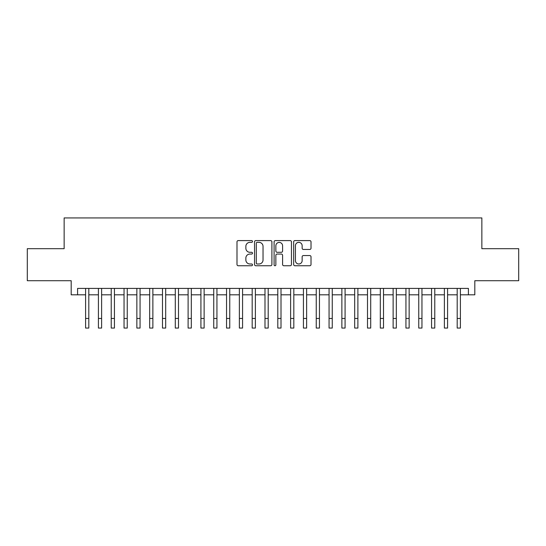 <?xml version="1.0" encoding="UTF-8"?>
<svg xmlns="http://www.w3.org/2000/svg" width="546" height="546" viewBox="0 0 546 546"><rect width="100%" height="100%" fill="white"/><g stroke="black" fill="none" stroke-linecap="round" stroke-linejoin="round"><path stroke-width="0.82" d="M252.498 241.475A0.88 0.88 0 0 0 251.617 240.595L238.254 240.595A1.256 1.256 0 0 0 236.998 241.851L236.998 264.489A1.256 1.256 0 0 0 238.254 265.745L251.617 265.745A0.88 0.88 0 0 0 252.498 264.865A0.88 0.88 0 0 0 251.617 263.984L249.891 263.984A4.027 4.027 0 0 1 245.864 259.964L245.864 258.074A4.027 4.027 0 0 1 249.891 254.054L251.617 254.054A0.88 0.88 0 0 0 252.498 253.173A0.88 0.88 0 0 0 251.617 252.293L249.891 252.293A4.027 4.027 0 0 1 245.864 248.266L245.864 246.382A4.027 4.027 0 0 1 249.891 242.356L251.617 242.356A0.88 0.88 0 0 0 252.498 241.475M309.759 249.461A1.256 1.256 0 0 0 311.015 248.205L311.015 241.851A1.256 1.256 0 0 0 309.759 240.595L294.915 240.595A1.256 1.256 0 0 0 293.659 241.851L293.659 264.489A1.256 1.256 0 0 0 294.915 265.745L309.759 265.745A1.256 1.256 0 0 0 311.015 264.489L311.015 256.818A1.256 1.256 0 0 0 309.759 255.562L303.405 255.562A1.256 1.256 0 0 0 302.15 256.818L302.15 260.626A3.365 3.365 0 0 1 298.785 263.984A3.365 3.365 0 0 1 295.42 260.626L295.42 245.72A3.365 3.365 0 0 1 298.785 242.356A3.365 3.365 0 0 1 302.15 245.72L302.15 248.205A1.256 1.256 0 0 0 303.405 249.461L309.759 249.461M77.593 294.813L77.593 288.411L468.407 288.411L468.407 294.813L474.815 294.813L474.815 280.719L518.7 280.719L518.7 248.689L481.859 248.689L481.859 217.936L64.141 217.936L64.141 248.689L27.3 248.689L27.3 280.719L71.185 280.719L71.185 294.813L85.599 294.813M271.901 241.851A1.256 1.256 0 0 0 270.639 240.595L255.801 240.595A1.256 1.256 0 0 0 254.545 241.851L254.545 264.489A1.256 1.256 0 0 0 255.801 265.745L270.639 265.745A1.256 1.256 0 0 0 271.901 264.489L271.901 241.851M275.361 240.595L290.199 240.595A1.256 1.256 0 0 1 291.455 241.851L291.455 264.489A1.256 1.256 0 0 1 290.199 265.745L283.845 265.745A1.256 1.256 0 0 1 282.589 264.489L282.589 255.31A1.256 1.256 0 0 0 281.333 254.054L277.122 254.054A1.256 1.256 0 0 0 275.86 255.31L275.86 264.865A0.88 0.88 0 0 1 274.979 265.745A0.88 0.88 0 0 1 274.099 264.865L274.099 241.851A1.256 1.256 0 0 1 275.361 240.595M88.807 294.813L98.416 294.813M101.617 294.813L111.227 294.813M114.435 294.813L124.044 294.813M127.245 294.813L136.855 294.813M140.063 294.813L149.672 294.813M152.873 294.813L162.483 294.813M165.684 294.813L175.293 294.813M178.501 294.813L188.111 294.813M191.312 294.813L200.921 294.813M204.129 294.813L213.739 294.813M216.939 294.813L226.549 294.813M229.757 294.813L239.366 294.813M242.567 294.813L252.177 294.813M255.385 294.813L264.994 294.813M268.195 294.813L277.805 294.813M281.006 294.813L290.615 294.813M293.823 294.813L303.433 294.813M306.634 294.813L316.243 294.813M319.451 294.813L329.061 294.813M332.261 294.813L341.871 294.813M345.079 294.813L354.688 294.813M357.889 294.813L367.499 294.813M370.707 294.813L380.316 294.813M383.517 294.813L393.127 294.813M396.328 294.813L405.937 294.813M409.145 294.813L418.755 294.813M421.956 294.813L431.565 294.813M434.773 294.813L444.383 294.813M447.583 294.813L457.193 294.813M460.401 294.813L468.407 294.813M257.186 242.356A0.88 0.88 0 0 0 256.306 243.236L256.306 263.104A0.88 0.88 0 0 0 257.186 263.984L259.009 263.984A4.027 4.027 0 0 0 263.035 259.964L263.035 246.382A4.027 4.027 0 0 0 259.009 242.356L257.186 242.356M282.589 245.782A3.365 3.365 0 0 0 279.224 242.417A3.365 3.365 0 0 0 275.86 245.782L275.86 251.03A1.256 1.256 0 0 0 277.122 252.293L281.333 252.293A1.256 1.256 0 0 0 282.589 251.03L282.589 245.782M85.599 318.454L88.807 318.454L88.807 328.064L85.599 328.064L85.599 288.411M88.807 318.454L88.807 288.411M98.416 318.454L101.617 318.454L101.617 328.064L98.416 328.064L98.416 288.411M101.617 318.454L101.617 288.411M111.227 318.454L114.435 318.454L114.435 328.064L111.227 328.064L111.227 288.411M114.435 318.454L114.435 288.411M124.044 318.454L127.245 318.454L127.245 328.064L124.044 328.064L124.044 288.411M127.245 318.454L127.245 288.411M136.855 318.454L140.063 318.454L140.063 328.064L136.855 328.064L136.855 288.411M140.063 318.454L140.063 288.411M149.672 318.454L152.873 318.454L152.873 328.064L149.672 328.064L149.672 288.411M152.873 318.454L152.873 288.411M162.483 318.454L165.684 318.454L165.684 328.064L162.483 328.064L162.483 288.411M165.684 318.454L165.684 288.411M175.293 318.454L178.501 318.454L178.501 328.064L175.293 328.064L175.293 288.411M178.501 318.454L178.501 288.411M188.111 318.454L191.312 318.454L191.312 328.064L188.111 328.064L188.111 288.411M191.312 318.454L191.312 288.411M200.921 318.454L204.129 318.454L204.129 328.064L200.921 328.064L200.921 288.411M204.129 318.454L204.129 288.411M213.739 318.454L216.939 318.454L216.939 328.064L213.739 328.064L213.739 288.411M216.939 318.454L216.939 288.411M226.549 318.454L229.757 318.454L229.757 328.064L226.549 328.064L226.549 288.411M229.757 318.454L229.757 288.411M239.366 318.454L242.567 318.454L242.567 328.064L239.366 328.064L239.366 288.411M242.567 318.454L242.567 288.411M252.177 318.454L255.385 318.454L255.385 328.064L252.177 328.064L252.177 288.411M255.385 318.454L255.385 288.411M264.994 318.454L268.195 318.454L268.195 328.064L264.994 328.064L264.994 288.411M268.195 318.454L268.195 288.411M277.805 318.454L281.006 318.454L281.006 328.064L277.805 328.064L277.805 288.411M281.006 318.454L281.006 288.411M290.615 318.454L293.823 318.454L293.823 328.064L290.615 328.064L290.615 288.411M293.823 318.454L293.823 288.411M303.433 318.454L306.634 318.454L306.634 328.064L303.433 328.064L303.433 288.411M306.634 318.454L306.634 288.411M316.243 318.454L319.451 318.454L319.451 328.064L316.243 328.064L316.243 288.411M319.451 318.454L319.451 288.411M329.061 318.454L332.261 318.454L332.261 328.064L329.061 328.064L329.061 288.411M332.261 318.454L332.261 288.411M341.871 318.454L345.079 318.454L345.079 328.064L341.871 328.064L341.871 288.411M345.079 318.454L345.079 288.411M354.688 318.454L357.889 318.454L357.889 328.064L354.688 328.064L354.688 288.411M357.889 318.454L357.889 288.411M367.499 318.454L370.707 318.454L370.707 328.064L367.499 328.064L367.499 288.411M370.707 318.454L370.707 288.411M380.316 318.454L383.517 318.454L383.517 328.064L380.316 328.064L380.316 288.411M383.517 318.454L383.517 288.411M393.127 318.454L396.328 318.454L396.328 328.064L393.127 328.064L393.127 288.411M396.328 318.454L396.328 288.411M405.937 318.454L409.145 318.454L409.145 328.064L405.937 328.064L405.937 288.411M409.145 318.454L409.145 288.411M418.755 318.454L421.956 318.454L421.956 328.064L418.755 328.064L418.755 288.411M421.956 318.454L421.956 288.411M431.565 318.454L434.773 318.454L434.773 328.064L431.565 328.064L431.565 288.411M434.773 318.454L434.773 288.411M444.383 318.454L447.583 318.454L447.583 328.064L444.383 328.064L444.383 288.411M447.583 318.454L447.583 288.411M457.193 318.454L460.401 318.454L460.401 328.064L457.193 328.064L457.193 288.411M460.401 318.454L460.401 288.411"/></g></svg>
